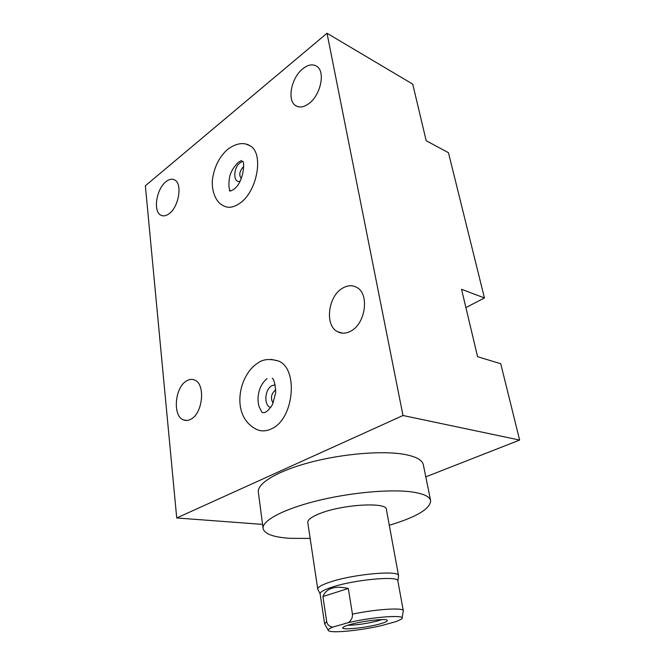 <?xml version="1.0" encoding="UTF-8"?>
<svg xmlns="http://www.w3.org/2000/svg" width="665" height="665" viewBox="0 0 665 665"><rect width="100%" height="100%" fill="white"/><g stroke="black" fill="none" stroke-linecap="round" stroke-linejoin="round"><path stroke-width="1" d="M262.559 524.394L176.724 517.96L402.998 415.5L519.639 440.072L425.8 476.847M389.291 525.284C416.523 517.029 430.305 508.841 430.646 500.712L423.339 464.769C422.35 459.922 415.783 456.423 403.647 454.262C381.71 450.504 342.109 453.821 309.732 462.466C277.297 471.094 257.106 483.43 258.344 492.083L263.082 528.451C264.396 533.937 273.348 537.229 289.94 538.317L310.164 538.434M176.724 517.96L145.361 185.784L327.014 33.25L412.732 84.139L426.199 140.739L448.459 152.692L484.444 297.97L465.899 307.579M165.918 181.736C156.383 188.985 152.908 211.428 160.805 215.144C163.307 216.474 166.125 215.95 169.251 213.573C178.877 206.69 182.609 183.773 174.77 180.007C172.119 178.561 169.168 179.134 165.918 181.736M402.998 415.5L327.014 33.25M342.774 288.061C328.036 295.967 324.412 325.409 337.546 331.71C341.577 333.83 345.941 333.655 350.646 331.178C365.55 323.955 369.707 293.947 356.814 287.446C352.442 285.002 347.762 285.21 342.774 288.061M302.775 68.786C291.386 77.622 286.873 100.083 295.443 105.511C299.283 108.046 303.83 107.348 309.092 103.424C320.588 95.028 325.518 72.061 317.055 66.5C312.982 63.74 308.219 64.505 302.775 68.786M186.765 380.796C174.845 386.997 172.293 416.115 183.49 419.906C185.809 420.837 188.245 420.621 190.797 419.249C202.892 413.564 205.685 383.863 194.621 380.039C192.11 378.959 189.492 379.208 186.765 380.796M271.47 428.825C266.399 431.269 261.569 431.527 256.973 429.59C261.569 431.527 266.399 431.269 271.47 428.825C293.855 419.399 298.826 369 278.544 361.029C298.826 369 293.855 419.399 271.47 428.825M271.137 359.366L278.544 361.029L271.137 359.366M239.932 203.182C233.714 207.596 228.162 208.428 223.29 205.676C228.162 208.428 233.714 207.596 239.932 203.182C257.272 191.528 264.072 153.416 250.289 145.918C264.072 153.416 257.272 191.528 239.932 203.182M246.516 144.313L250.289 145.918L246.516 144.313M519.639 440.072L500.728 363.722L477.586 356.706L461.543 289.283L484.444 297.97M270.63 407.495C263.573 405.592 264.653 389.1 272.01 385.65L275.202 384.877M273.066 403.19C270.322 398.235 271.129 393.821 275.476 389.948L275.784 389.798M242.634 161.395L240.181 162.692C233.107 167.746 232.941 183.332 240.048 181.304M243.664 166.583L243.348 166.815C239.466 171.213 238.777 175.144 241.287 178.619M430.646 500.712C429.781 496.447 423.231 493.488 411.003 491.834C388.892 488.983 348.684 492.782 315.7 501.144C282.65 509.49 261.977 520.836 263.082 528.451M326.698 621.675L322.899 596.547L348.294 588.475L352.45 614.119C352.741 617.369 351.428 620.204 348.493 622.606C375.276 616.339 409.183 614.377 401.153 619.24L396.39 621.492L380.688 625.823C360.995 630.287 334.686 633.072 329.358 631.127C327.022 630.329 328.119 628.999 332.641 627.145C329.325 626.53 327.338 624.701 326.698 621.675L324.62 623.803L320.114 593.837C320.023 592.041 323.888 589.855 331.702 587.262C354.162 579.631 398.942 575.533 397.853 580.961L398.568 575.749L386.382 509.457C387.063 501.701 341.561 504.411 319.15 513.821C311.361 516.996 307.571 519.88 307.779 522.474L317.745 589.132L320.123 593.887M398.568 575.749C399.682 569.947 353.065 574.103 329.74 582.166C321.644 584.892 317.646 587.212 317.745 589.132M322.899 596.547C324.611 592.349 327.604 589.597 331.86 588.284C336.025 586.854 341.494 586.921 348.294 588.475M348.493 622.606L332.641 627.145M380.039 623.886C385.9 622.224 388.26 620.969 387.121 620.121C384.977 618.325 361.66 621.127 349.707 624.659C345.983 625.732 343.738 626.654 342.982 627.428C339.424 630.561 365.925 627.968 380.039 623.886M347.704 625.266C356.864 625.117 367.063 623.612 378.302 620.736L381.934 619.589M352.45 614.119C376.706 609.057 403.788 607.411 403.314 610.769L397.853 580.961M162.726 215.809L160.805 215.144M342.675 333.173L337.546 331.71M186.882 420.463L183.49 419.906M297.687 106.641L295.443 105.511M272.251 378.244C274.113 379.491 275.268 384.27 275.717 392.583L272.75 403.863C272.218 405.467 268.228 411.07 265.119 412.367C262.983 412.899 261.844 412.707 261.702 411.793L259.109 406.756C257.987 402.483 257.721 398.659 258.319 395.284C259.209 388.377 262.093 382.824 266.981 378.626M278.544 361.029C269.857 358.526 263.016 359.166 258.02 362.949C238.353 374.877 230.032 416.722 256.973 429.59M242.609 161.304C244.787 160.672 244.205 182.493 233.39 189.6C230.863 191.046 229.516 191.404 229.35 190.664L229.891 190.032C228.743 188.195 228.594 184.188 229.442 178.012C230.14 173.05 232.999 167.896 238.02 162.543M250.289 145.918C243.939 141.969 236.416 143.083 227.713 149.276C220.024 156.142 215.086 165.261 212.925 176.632C210.772 186.158 213.856 201.337 223.29 205.676M241.644 160.465L238.76 161.952M328.161 630.229L324.62 623.803M402.034 617.951L403.314 610.769"/></g></svg>
